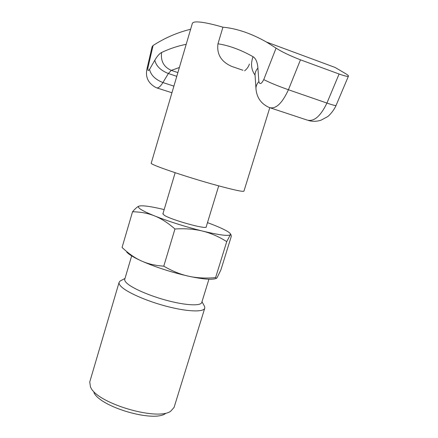 <?xml version="1.0" encoding="UTF-8"?>
<svg xmlns="http://www.w3.org/2000/svg" width="438" height="438" viewBox="0 0 438 438"><rect width="100%" height="100%" fill="white"/><g stroke="black" fill="none" stroke-linecap="round" stroke-linejoin="round"><path stroke-width="0.66" d="M164.179 209.567C151.23 206.501 142.963 205.318 139.383 206.019L138.627 206.303C137.089 206.988 135.063 208.811 132.539 211.773C140.642 211.877 147.978 213.251 154.554 215.896C161.118 218.48 167.918 222.843 174.954 228.986C185.373 228.373 194.571 229.074 202.553 231.078C210.563 233.038 218.622 236.553 226.736 241.612L230.383 234.735L230.454 233.941C230.065 233.125 228.674 232.047 226.282 230.711C222.871 228.828 218.031 226.67 211.751 224.245L207.481 222.635M139.383 206.019L138.786 206.265C137.899 206.829 138.556 207.842 140.751 209.315C143.434 211.078 148.033 213.268 154.554 215.896C169.106 221.612 185.11 226.676 202.553 231.078C219.142 235.047 228.417 236.268 230.383 234.735L230.864 234.374L231.33 236.241L220.922 269.83L217.095 277.643L216.465 278.415L215.589 277.632C205.712 278.475 196.771 278.01 188.767 276.247C202.827 279.22 211.855 279.981 215.852 278.535M126.713 252.053L127.83 253.164C130.36 255.365 134.816 257.927 141.2 260.845C155.468 267.147 171.324 272.283 188.767 276.247C180.763 274.538 172.43 271.177 163.768 266.173C155.123 265.57 147.601 263.796 141.2 260.845C134.762 257.933 128.389 253.465 122.071 247.448L122.919 248.291M208.926 279.23L201.754 302.483C200.818 306.08 186.457 305.532 168.148 300.764C149.851 296.033 131.57 288.056 126.434 282.784C125.044 281.377 124.485 280.194 124.764 279.236L131.657 255.896M121.342 280.38L120.067 281.048L119.109 282.307C118.797 283.381 119.382 284.705 120.877 286.271C126.434 292.217 146.763 301.202 167.212 306.48C187.683 311.79 203.697 312.283 204.765 308.171L204.666 306.589L203.977 305.33M119.109 282.307L89.746 381.963L90.458 387.006L90.907 387.827C98.276 403.716 157.483 421.044 170.689 411.233L174.072 407.422L204.765 308.171M93.935 392.667C100.696 407.077 153.333 422.478 165.411 413.631M206.26 226.643L206.293 226.911C206.922 229.84 170.897 219.838 164.119 215.162L162.985 213.574M163.768 266.173L174.954 228.986M122.071 247.448L132.539 211.773M215.589 277.632L226.736 241.612M269.775 107.748L243.944 191.143C243.068 191.954 233.93 189.993 216.531 185.269C186.462 177.061 149.019 164.266 151.236 163.155L192.326 23.477C192.627 22.562 193.842 22.048 195.967 21.927C201.277 21.758 210.267 23.51 222.931 27.183C236.635 28.448 251.138 33.392 266.441 42.021L276.077 48.142C281.59 51.728 289.721 55.626 300.463 59.831L339.094 74.011C344.87 76.075 347.986 76.77 348.451 76.102C348.566 75.725 347.827 75.029 346.244 74.017L335.103 67.447L266.441 42.021M242.909 70.244L232.02 66.527C221.283 61.922 216.596 54.345 217.965 43.795L222.931 27.183M244.607 70.83C246.912 69.023 248.516 66.762 249.419 64.047M153.086 45.497L148 67.436L147.113 68.229L152.09 46.762L153.086 45.497C164.797 37.931 177.313 32.511 190.629 29.242M179.377 67.496L171.296 70.387L177.877 72.588M148 67.436C147.518 70.704 148.033 71.35 149.55 69.368L154.817 60.23C157.182 56.157 159.443 53.578 161.595 52.5C169.468 48.744 177.664 46.012 186.199 44.304M161.595 52.5C160.549 61.035 163.779 66.998 171.296 70.387L168.362 73.524L162.925 82.558C160.313 86.746 158.113 88.476 156.317 87.742C148.093 83.423 145.027 76.924 147.113 68.229M217.965 43.795C229.151 45.519 240.84 49.822 253.033 56.705C255.803 58.38 257.429 62.152 257.905 68.032L258.863 81.572C259.778 84.748 261.409 84.085 263.758 79.585L276.077 48.142M176.782 76.316L168.362 73.524C160.636 70.414 156.12 65.979 154.817 60.23M173.891 86.127L162.925 82.558C155.266 79.508 150.809 75.112 149.55 69.368M300.463 59.831L288.423 89.752L326.929 103.072L339.094 74.011M263.758 79.585C269.485 82.547 277.703 85.93 288.423 89.752C282.099 103.51 275.721 109.44 269.293 107.529C261.349 104.014 256.92 97.931 256.016 89.281C255.726 86.625 256.679 84.052 258.863 81.572M270.87 108.049L306.907 119.99C313.816 122.06 320.49 116.426 326.929 103.072C332.666 105.038 335.705 105.837 336.05 105.47C333.953 110.327 329.661 115.238 327.525 116.689L321.147 120.127C316.986 121.529 312.809 121.671 308.604 120.549M253.033 56.705C250.552 63.658 251.226 69.795 255.047 75.122M257.905 68.032C255.748 70.545 254.812 73.146 255.102 75.834L255.962 88.481M201.989 301.722L204.666 306.589M124.989 278.475L120.067 281.048M230.454 233.941L230.864 234.374M206.112 227.119L218.715 185.865M162.837 214.056L175.167 172.72M171.942 92.763L156.842 87.912M348.451 76.102L336.05 105.47"/></g></svg>
